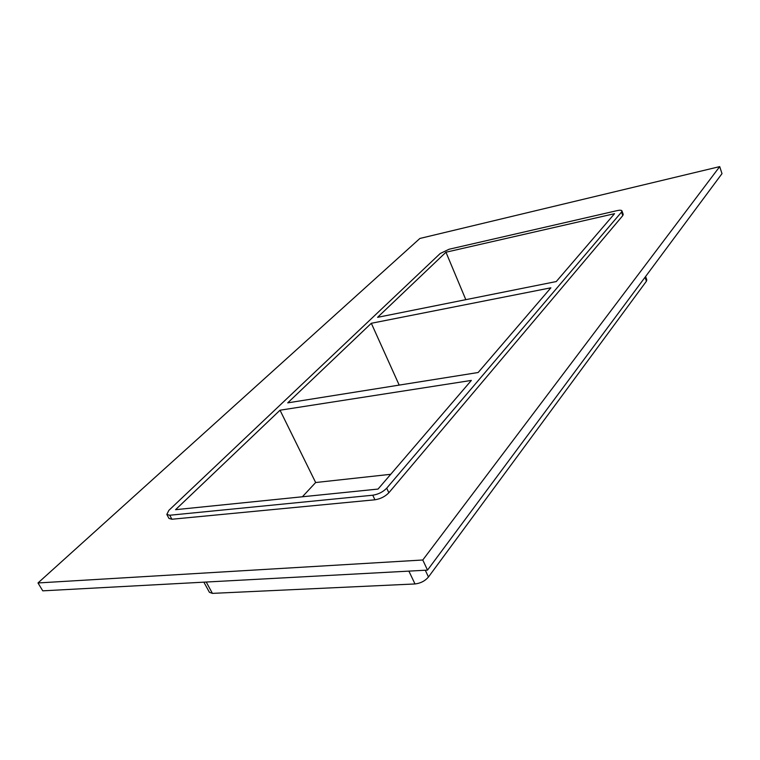 <?xml version="1.0" encoding="UTF-8"?>
<svg xmlns="http://www.w3.org/2000/svg" width="760" height="760" viewBox="0 0 760 760"><rect width="100%" height="100%" fill="white"/><g stroke="black" fill="none" stroke-linecap="round" stroke-linejoin="round"><path stroke-width="1.14" d="M371.317 323.285L287.736 402.866L478.144 372.514L550.886 287.812L371.317 323.285L399.19 385.101M445.958 252.215L377.568 317.338L556.263 281.551L614.555 213.674L445.958 252.215L465.813 299.668M280.022 410.21L175.56 509.684L378.043 489.069L471.361 380.418L280.022 410.21L315.656 482.524L302.385 496.774M390.716 474.306L315.656 482.524M719.711 166.611L722 173.641L427.519 570.114L42.759 590.843L38 582.958L419.9 238.45L719.711 166.611L422.778 559.996L38 582.958M171.912 519.241L169.727 515.242L166.82 514.444L168.995 518.434L171.912 519.241L374.937 499.786C380.513 498.892 385.159 496.556 388.854 492.756L622.782 215.612L623.219 214.415L621.946 210.891L621.519 212.078L622.782 215.612M422.778 559.996L427.519 570.114M166.82 514.444L168.853 510.368L440.173 253.536L449.065 249.251L617.186 210.615C619.942 210.026 621.528 210.111 621.946 210.891M645.021 277.286L646.428 281.209L646.798 279.88L645.591 276.517M388.854 492.756L386.707 488.186L621.519 212.078M646.428 281.209L428.469 577.001L425.286 570.228M169.727 515.242L372.761 495.216L374.937 499.786M386.707 488.186C382.992 491.976 378.347 494.323 372.761 495.216M408.88 571.111L414.998 583.956C420.527 583.309 425.02 580.991 428.469 577.001M414.998 583.956L212.42 593.38L206.226 582.036M203.87 582.16L209.418 592.306L212.42 593.38"/></g></svg>
